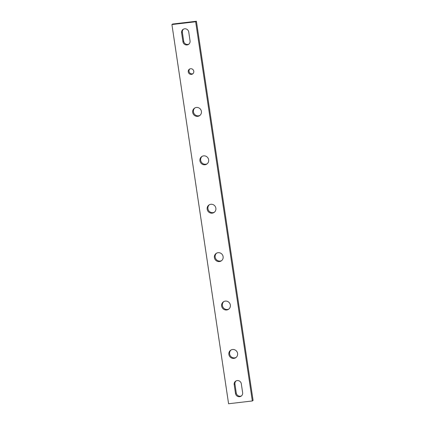 <?xml version="1.0" encoding="UTF-8"?>
<svg xmlns="http://www.w3.org/2000/svg" width="425" height="425" viewBox="0 0 425 425"><rect width="100%" height="100%" fill="white"/><g stroke="black" fill="none" stroke-linecap="round" stroke-linejoin="round"><path stroke-width="0.64" d="M190.602 68.738A2.879 2.768 -124.2 0 0 188.424 72.526A2.879 2.768 -124.2 0 0 192.642 73.939A2.879 2.768 -124.2 0 0 190.602 68.738M189.805 68.956A2.879 2.768 -124.2 0 0 192.992 73.652M196.387 107.467A4.521 4.346 -124.2 0 0 192.971 113.422A4.521 4.346 -124.2 0 0 199.596 115.642A4.521 4.346 -124.2 0 0 196.387 107.467M194.9 107.929A4.521 4.346 -124.2 0 0 199.957 115.366M203.623 155.874A4.521 4.346 -124.2 0 0 200.207 161.829A4.521 4.346 -124.2 0 0 206.832 164.05A4.521 4.346 -124.2 0 0 203.623 155.874M202.135 156.336A4.521 4.346 -124.2 0 0 207.188 163.774M210.858 204.282A4.521 4.346 -124.2 0 0 207.437 210.237A4.521 4.346 -124.2 0 0 214.062 212.458A4.521 4.346 -124.2 0 0 210.858 204.282M209.371 204.749A4.521 4.346 -124.2 0 0 214.423 212.187M218.094 252.694A4.521 4.346 -124.2 0 0 214.673 258.65A4.521 4.346 -124.2 0 0 221.298 260.87A4.521 4.346 -124.2 0 0 218.094 252.694M216.607 253.157A4.521 4.346 -124.2 0 0 221.659 260.594M225.33 301.102A4.521 4.346 -124.2 0 0 221.908 307.057A4.521 4.346 -124.2 0 0 228.533 309.278A4.521 4.346 -124.2 0 0 225.33 301.102M223.837 301.564A4.521 4.346 -124.2 0 0 228.894 309.002M232.565 349.509A4.521 4.346 -124.2 0 0 229.144 355.465A4.521 4.346 -124.2 0 0 235.769 357.691A4.521 4.346 -124.2 0 0 232.565 349.509M231.072 349.977A4.521 4.346 -124.2 0 0 236.13 357.414M239.615 396.711A3.697 3.554 -124.2 0 0 242.638 392.663L241.31 383.786A3.697 3.554 -124.2 0 0 235.668 381.145A3.697 3.554 -124.2 0 0 234.186 384.62L235.514 393.497A3.697 3.554 -124.2 0 0 239.615 396.711M236.061 380.917A3.697 3.554 -124.2 0 0 234.94 384.115L236.263 392.987A3.697 3.554 -124.2 0 0 241.512 395.861M187.042 44.933A3.697 3.554 -124.2 0 0 190.06 40.885L188.737 32.013A3.697 3.554 -124.2 0 0 183.095 29.373A3.697 3.554 -124.2 0 0 181.613 32.847L182.941 41.724A3.697 3.554 -124.2 0 0 187.042 44.933M183.488 29.139A3.697 3.554 -124.2 0 0 182.362 32.337L183.69 41.214A3.697 3.554 -124.2 0 0 188.939 44.083M195.659 21.76L171.918 24.544L172.667 24.034L196.408 21.25L195.659 21.76L252.333 400.966L228.592 403.75L171.918 24.544M252.333 400.966L253.082 400.456L196.408 21.25M182.362 32.337L181.613 32.847M183.69 41.214L182.941 41.724M234.94 384.115L234.186 384.62M236.263 392.987L235.514 393.497"/></g></svg>
